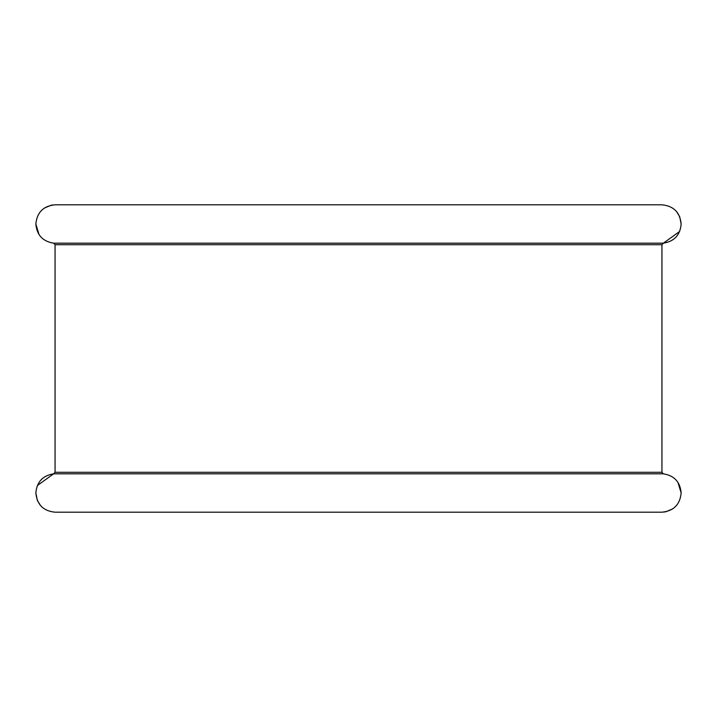 <?xml version="1.0" encoding="UTF-8"?>
<svg xmlns="http://www.w3.org/2000/svg" width="717" height="717" viewBox="0 0 717 717"><rect width="100%" height="100%" fill="white"/><g stroke="black" fill="none" stroke-linecap="round" stroke-linejoin="round"><path stroke-width="1.08" d="M37.338 485.552L53.641 473.82C42.733 475.577 36.8 481.958 35.85 492.973C36.997 504.651 43.405 511.051 55.066 512.189L661.934 512.189C673.604 511.051 680.012 504.643 681.15 492.973C680.191 481.958 674.258 475.568 663.359 473.82L53.641 473.82L55.066 472.288L661.934 472.288L661.934 244.712L55.066 244.712L55.066 472.288M679.662 231.448L663.359 243.18C674.267 241.423 680.2 235.042 681.15 224.027C680.003 212.349 673.595 205.949 661.934 204.811L55.066 204.811C43.396 205.949 36.988 212.357 35.85 224.027C36.809 235.042 42.742 241.432 53.641 243.18L55.066 244.712M53.641 243.18L663.359 243.18L661.934 244.712M661.934 472.288L663.359 473.82M676.534 211.533L679.68 216.651L681.15 224.027M44.382 208.055L51.274 205.187M51.319 205.179L55.066 204.811M677.923 482.326L681.15 492.973M59.699 512.189L55.066 512.189M672.618 508.945L665.726 511.813M665.681 511.821L661.934 512.189M40.466 505.467L37.32 500.349L35.85 492.973M54.438 473.525L53.641 473.82M39.077 234.674L35.85 224.027M657.301 204.811L661.934 204.811"/></g></svg>
